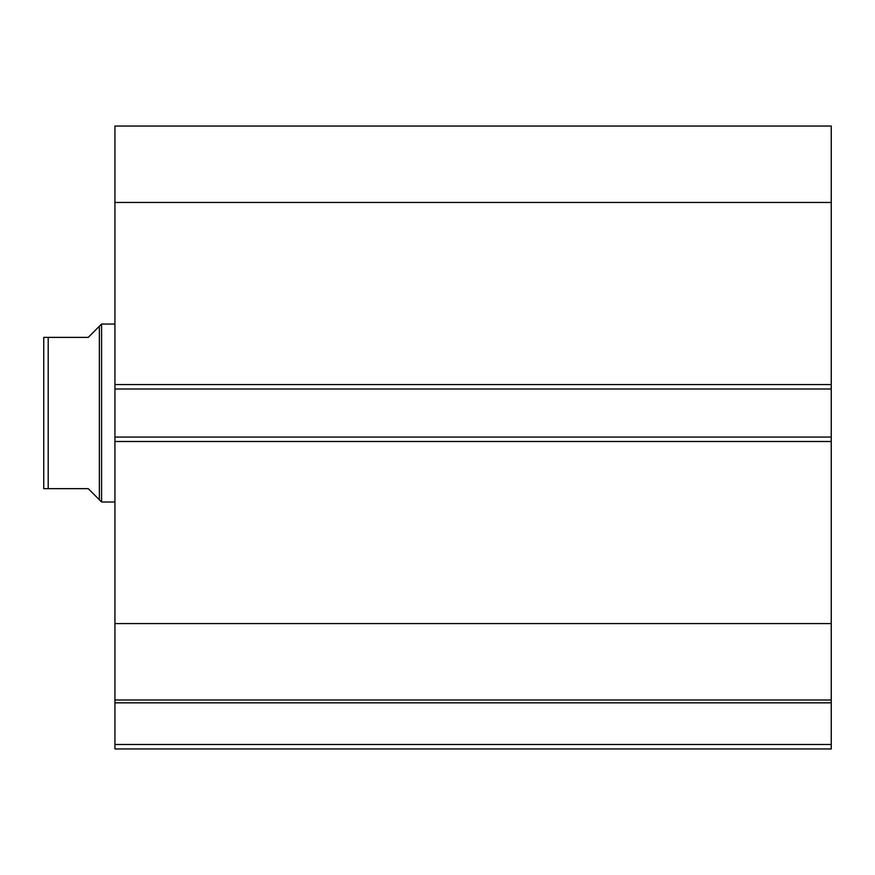 <?xml version="1.0" encoding="UTF-8"?>
<svg xmlns="http://www.w3.org/2000/svg" width="875" height="875" viewBox="0 0 875 875"><rect width="100%" height="100%" fill="white"/><g stroke="black" fill="none" stroke-linecap="round" stroke-linejoin="round"><path stroke-width="1.31" d="M114.931 700.448L114.931 702.833L831.25 702.833L114.931 702.833L114.931 700L831.25 700L831.25 744.494L114.931 744.494L114.931 702.833L114.931 748.945L831.25 748.945L114.931 748.945L114.931 744.494L831.25 744.494L831.25 748.945L831.25 700.448M831.25 700L831.25 126.055L114.931 126.055L114.931 202.464L114.931 126.055L831.25 126.055L831.25 384.552L114.931 384.552L114.931 202.464L831.25 202.464L114.931 202.464L114.931 389.003L114.931 384.552L831.25 384.552L831.25 437.052L114.931 437.052L114.931 389.003L831.25 389.003L114.931 389.003L114.931 441.503L114.931 437.052L831.25 437.052L831.25 623.591L114.931 623.591L114.931 441.503L831.25 441.503L114.931 441.503L114.931 700L114.931 623.591L831.25 623.591L831.25 700L114.931 700M101.587 502.009L99.367 499.789L101.587 502.009L114.931 502.009L101.587 502.009L101.587 324.045L114.931 324.045L101.587 324.045L101.587 502.009M99.367 326.277L88.244 337.389L101.587 324.045L99.367 326.277L99.367 499.789L99.367 326.277L88.244 337.389L48.202 337.389L48.202 488.666L88.244 488.666L99.367 499.789L88.244 488.666L43.75 488.666L48.202 488.666L48.202 337.389L43.75 337.389L43.75 488.666L43.75 337.389M88.244 337.389L46.802 337.389M96.534 496.956L88.244 488.666M46.802 488.666L44.505 488.666"/></g></svg>

